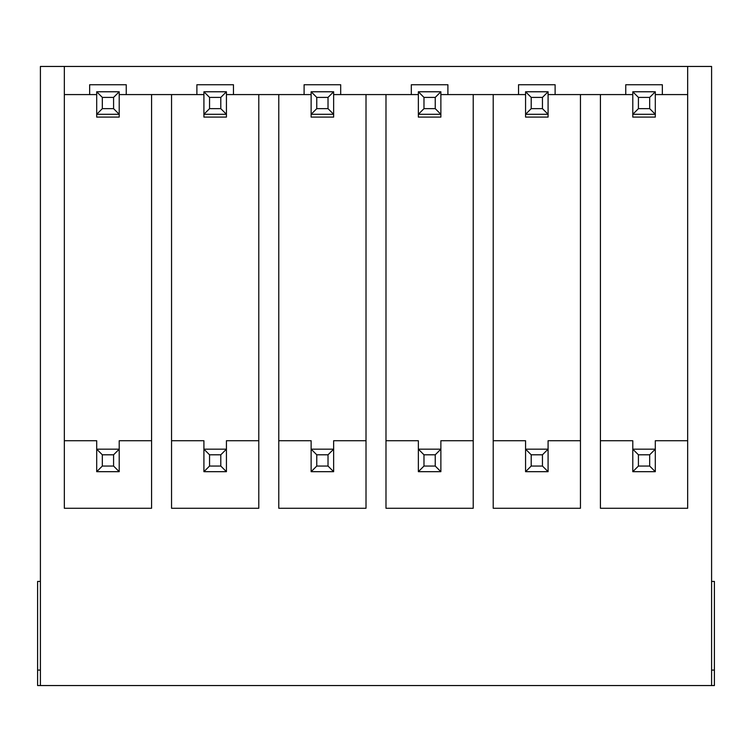 <?xml version="1.0" encoding="UTF-8"?>
<svg xmlns="http://www.w3.org/2000/svg" width="752" height="752" viewBox="0 0 752 752"><rect width="100%" height="100%" fill="white"/><g stroke="black" fill="none" stroke-linecap="round" stroke-linejoin="round"><path stroke-width="1.13" d="M711.589 685.551L40.411 685.551L40.411 66.449L64.334 66.449L64.334 508.267L151.575 508.267L151.575 94.583L171.55 94.583L171.55 508.267L258.791 508.267L258.791 94.583L278.776 94.583L278.776 508.267L366.008 508.267L366.008 94.583L385.992 94.583L385.992 508.267L473.224 508.267L473.224 94.583L493.209 94.583L493.209 508.267L580.45 508.267L580.45 94.583L600.425 94.583L600.425 508.267L687.666 508.267L687.666 66.449L711.589 66.449L711.589 685.551L714.4 685.551L714.4 581.428L711.589 581.428M440.869 117.096L418.356 117.096L440.869 117.096L440.869 114.285L418.356 114.285L418.356 91.772L440.869 91.772L440.869 117.096M333.644 117.096L311.131 117.096L333.644 117.096L333.644 114.285L311.131 114.285L311.131 91.772L333.644 91.772L333.644 117.096M226.427 117.096L203.914 117.096L226.427 117.096L226.427 114.285L203.914 114.285L203.914 91.772L226.427 91.772L226.427 117.096M119.211 117.096L96.698 117.096L119.211 117.096L119.211 114.285L96.698 114.285L96.698 91.772L119.211 91.772L119.211 117.096M655.302 117.096L632.789 117.096L655.302 117.096L655.302 114.285L632.789 114.285L632.789 91.772L655.302 91.772L655.302 117.096M548.086 117.096L525.573 117.096L548.086 117.096L548.086 114.285L525.573 114.285L525.573 91.772L548.086 91.772L548.086 117.096M525.573 94.583L440.869 94.583M40.411 685.551L37.6 685.551L37.6 581.428L40.411 581.428M632.789 94.583L548.086 94.583M96.698 94.583L64.334 94.583L64.334 66.449L687.666 66.449L687.666 94.583L655.302 94.583M418.356 94.583L333.644 94.583M311.131 94.583L226.427 94.583M649.672 454.8L638.42 454.8L638.42 466.052L649.672 466.052L649.672 454.8L655.302 449.17L655.302 471.683L632.789 471.683L632.789 440.728L632.789 449.17L655.302 449.17L655.302 440.728L687.666 440.728M542.455 454.8L531.203 454.8L531.203 466.052L542.455 466.052L542.455 454.8L548.086 449.17L548.086 471.683L525.573 471.683L525.573 440.728L525.573 449.17L548.086 449.17L548.086 440.728L580.45 440.728M435.239 454.8L423.978 454.8L423.978 466.052L435.239 466.052L435.239 454.8L440.869 449.17L440.869 471.683L418.356 471.683L418.356 440.728L418.356 449.17L440.869 449.17L440.869 440.728L473.224 440.728M328.022 454.8L316.761 454.8L316.761 466.052L328.022 466.052L328.022 454.8L333.644 449.17L333.644 471.683L311.131 471.683L311.131 440.728L311.131 449.17L333.644 449.17L333.644 440.728L366.008 440.728M220.797 454.8L209.545 454.8L209.545 466.052L220.797 466.052L220.797 454.8L226.427 449.17L226.427 471.683L203.914 471.683L203.914 440.728L203.914 449.17L226.427 449.17L226.427 440.728L258.791 440.728M203.914 94.583L119.211 94.583M113.58 454.8L102.328 454.8L102.328 466.052L113.58 466.052L113.58 454.8L119.211 449.17L119.211 471.683L96.698 471.683L96.698 440.728L96.698 449.17L119.211 449.17L119.211 440.728L151.575 440.728M96.698 117.096L96.698 114.285L96.698 117.096M64.334 440.728L96.698 440.728M119.211 449.17L119.211 440.728M203.914 117.096L203.914 114.285L203.914 117.096M171.55 440.728L203.914 440.728M226.427 449.17L226.427 440.728M311.131 117.096L311.131 114.285L311.131 117.096M278.776 440.728L311.131 440.728M333.644 449.17L333.644 440.728M418.356 117.096L418.356 114.285L418.356 117.096M385.992 440.728L418.356 440.728M440.869 449.17L440.869 440.728M525.573 117.096L525.573 114.285L525.573 117.096M493.209 440.728L525.573 440.728M548.086 449.17L548.086 440.728M632.789 117.096L632.789 114.285L632.789 117.096M600.425 440.728L632.789 440.728M655.302 449.17L655.302 440.728M40.411 670.079L37.6 670.079M711.589 670.079L714.4 670.079M113.58 466.052L119.211 471.683M102.328 466.052L96.698 471.683M96.698 449.17L102.328 454.8M113.58 97.403L102.328 97.403L102.328 108.655L113.58 108.655L113.58 97.403L119.211 91.772M113.58 108.655L119.211 114.285M102.328 108.655L96.698 114.285M96.698 91.772L102.328 97.403M220.797 466.052L226.427 471.683M209.545 466.052L203.914 471.683M203.914 449.17L209.545 454.8M220.797 97.403L209.545 97.403L209.545 108.655L220.797 108.655L220.797 97.403L226.427 91.772M220.797 108.655L226.427 114.285M209.545 108.655L203.914 114.285M203.914 91.772L209.545 97.403M328.022 466.052L333.644 471.683M316.761 466.052L311.131 471.683M311.131 449.17L316.761 454.8M328.022 97.403L316.761 97.403L316.761 108.655L328.022 108.655L328.022 97.403L333.644 91.772M328.022 108.655L333.644 114.285M316.761 108.655L311.131 114.285M311.131 91.772L316.761 97.403M662.343 94.583L662.343 84.741L625.758 84.741L625.758 94.583M555.117 94.583L555.117 84.741L518.532 84.741L518.532 94.583M447.901 94.583L447.901 84.741L411.316 84.741L411.316 94.583M340.684 94.583L340.684 84.741L304.099 84.741L304.099 94.583M233.468 94.583L233.468 84.741L196.883 84.741L196.883 94.583M126.242 94.583L126.242 84.741L89.657 84.741L89.657 94.583M435.239 466.052L440.869 471.683M423.978 466.052L418.356 471.683M418.356 449.17L423.978 454.8M435.239 97.403L423.978 97.403L423.978 108.655L435.239 108.655L435.239 97.403L440.869 91.772M435.239 108.655L440.869 114.285M423.978 108.655L418.356 114.285M418.356 91.772L423.978 97.403M542.455 466.052L548.086 471.683M531.203 466.052L525.573 471.683M525.573 449.17L531.203 454.8M542.455 97.403L531.203 97.403L531.203 108.655L542.455 108.655L542.455 97.403L548.086 91.772M542.455 108.655L548.086 114.285M531.203 108.655L525.573 114.285M525.573 91.772L531.203 97.403M649.672 466.052L655.302 471.683M638.42 466.052L632.789 471.683M632.789 449.17L638.42 454.8M649.672 97.403L638.42 97.403L638.42 108.655L649.672 108.655L649.672 97.403L655.302 91.772M649.672 108.655L655.302 114.285M638.42 108.655L632.789 114.285M632.789 91.772L638.42 97.403"/></g></svg>
